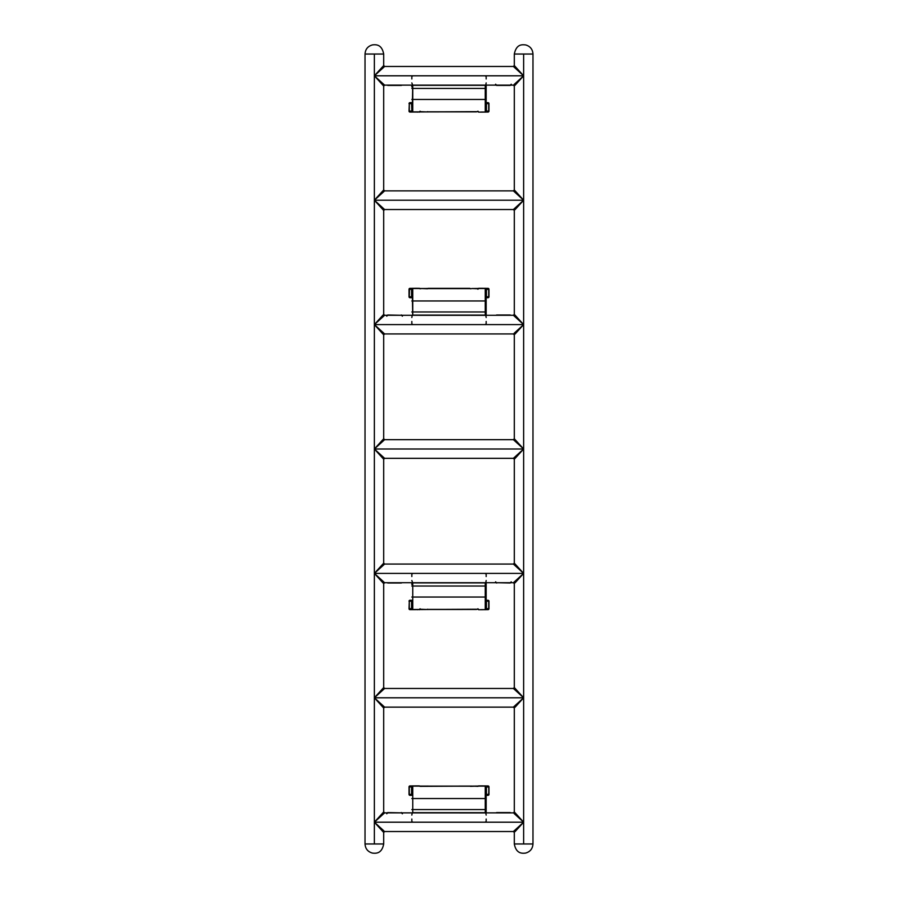 <?xml version="1.0" encoding="UTF-8"?>
<svg xmlns="http://www.w3.org/2000/svg" width="898" height="898" viewBox="0 0 898 898"><rect width="100%" height="100%" fill="white"/><g stroke="black" fill="none" stroke-linecap="round" stroke-linejoin="round"><path stroke-width="1.35" d="M532.974 843.963C532.637 848.767 530.168 851.809 525.532 853.1C521.828 853.515 516.148 853.65 514.307 843.963L532.974 843.963L532.974 54.037L523.635 54.037L523.635 843.963L523.635 324.593M521.817 73.804L523.635 75.802L523.635 54.037L514.307 54.037L514.307 65.543L521.817 73.804M514.307 65.543L513.375 66.474L514.161 67.182L513.375 66.474L384.625 66.474L383.839 67.182L384.625 66.474L383.693 65.543L382.986 66.329L383.693 65.543L383.693 54.037L374.365 54.037L374.365 75.802L384.625 85.13L383.839 84.423L384.625 85.13L383.693 86.073L382.986 85.288L383.693 86.073L383.693 189.938L382.986 190.724L383.693 189.938L384.625 190.87L383.839 191.588L384.625 190.87L513.375 190.87L514.161 191.588L513.375 190.87L514.307 189.938L523.635 200.209L523.635 75.802L515.014 85.288M514.307 314.334L514.307 210.469L513.375 209.537L514.161 208.819L513.375 209.537L384.625 209.537L383.839 208.819L384.625 209.537L383.693 210.469L382.986 209.683L383.693 210.469L383.693 314.334L382.986 315.119L383.693 314.334L384.625 315.277L383.839 315.984L384.625 315.277L513.375 315.277L514.161 315.984L513.375 315.277L514.307 314.334L523.635 324.605L523.635 200.209L515.014 209.683M382.986 85.288L374.365 75.802L374.365 324.605L384.625 333.933L383.839 333.225L384.625 333.933L383.693 334.864L382.986 334.078L383.693 334.864L383.693 438.74L382.986 439.515L383.693 438.74L384.625 439.672L383.839 440.379L384.625 439.672L513.375 439.672L514.161 440.379L513.375 439.672L514.307 438.74L523.635 449L518.46 454.691M382.986 334.078L374.365 324.605L523.635 324.605L515.014 334.078M514.307 563.136L513.375 564.067L514.161 564.775L513.375 564.067L384.625 564.067L383.839 564.775L384.625 564.067L383.693 563.136L382.986 563.922L383.693 563.136L383.693 459.26L382.986 458.485L383.693 459.26L384.625 458.328L383.839 457.621L384.625 458.328L513.375 458.328L514.161 457.621L513.375 458.328L514.307 459.26L515.014 458.485L514.307 459.26L514.307 563.136L523.635 573.395L515.014 582.881M518.46 454.702L515.014 458.485M514.307 687.531L513.375 688.463L514.161 689.181L513.375 688.463L384.625 688.463L383.839 689.181L384.625 688.463L383.693 687.531L382.986 688.317L383.693 687.531L383.693 583.666L382.986 582.881L383.693 583.666L384.625 582.723L383.839 582.016L384.625 582.723L513.375 582.723L514.161 582.016L513.375 582.723L514.307 583.666L514.307 687.531L523.635 697.791L515.014 707.276M383.839 315.984L374.365 324.605L374.365 697.791L384.625 707.13L383.839 706.412L384.625 707.13L513.375 707.13L514.161 706.412L513.375 707.13L514.307 708.062L514.307 811.927L523.635 822.198L514.161 813.577M379.551 70.1L382.986 66.329M383.839 67.182L374.365 75.802L379.54 70.1M382.986 209.683L374.365 200.209L382.986 190.724M514.161 333.225L523.635 324.605L374.365 324.605L382.986 315.119M382.986 458.485L374.365 449L382.986 439.515M382.986 582.881L374.365 573.395L382.986 563.922M514.307 811.927L513.375 812.87L384.625 812.87L383.839 813.577L384.625 812.87L383.693 811.927L382.986 812.712L383.693 811.927L383.693 708.062L374.365 697.791L382.986 688.317M383.839 689.181L374.365 697.791L374.365 822.198L382.986 812.712M383.839 191.588L374.365 200.209L374.365 75.802L523.635 75.802L374.365 75.802L374.365 54.037L365.026 54.037L365.026 843.963L383.693 843.963L383.693 832.457L374.365 822.198L374.365 843.963L374.365 822.198L523.635 822.198L374.365 822.198L383.839 830.818M382.986 831.671L383.693 832.457L384.625 831.526L513.375 831.526L523.635 822.198L515.014 831.671M514.161 706.412L523.635 697.791L374.365 697.791L523.635 697.791L514.161 689.181M514.161 208.819L523.635 200.209L374.365 200.209L523.635 200.209L514.161 191.588M383.839 440.379L374.365 449L523.635 449L514.161 440.379M514.161 84.423L523.635 75.802L514.161 67.182M383.839 564.775L374.365 573.395L523.635 573.395L514.161 564.775M383.839 813.577L374.365 822.198L374.365 573.395L383.839 582.016M402.394 813.768L401.496 812.87L387.655 812.87L386.757 813.768M485.571 812.915L412.586 812.881M510.524 812.881L496.325 812.881M402.394 316.175L401.496 315.277L387.655 315.277L386.757 316.175M485.571 315.321L412.586 315.288M510.524 315.288L496.325 315.288M523.635 324.605C511.602 311.359 511.602 311.359 523.635 324.605C510.401 312.571 510.401 312.571 523.635 324.605C511.602 337.839 511.602 337.839 523.635 324.605C510.401 336.638 510.401 336.638 523.635 324.605L514.161 315.984M412.721 812.87L485.234 812.87L412.766 812.87L412.766 809.569L485.234 809.569L485.234 812.679L412.766 812.679L412.766 798.558L485.234 798.558L485.234 809.569L412.766 809.569L412.766 786.019L409.971 785.941L417.323 785.873A0.932 0.64 -90.5 0 0 417.323 785.873L409.971 785.941L421.566 786.109L412.766 786.109L412.766 798.558L485.234 798.558L485.234 786.109L476.434 786.109L488.029 785.941L472.415 786.12M420.006 786.356L472.045 786.109L421.948 786.12M417.087 288.359L419.142 288.292A0.932 0.932 -45 0 1 419.748 288.505A0.932 0.932 135 0 0 419.142 288.292L419.344 288.494A0.932 0.932 -45 0 1 419.467 288.494A0.932 0.932 135 0 0 419.344 288.494L409.971 288.348L421.566 288.516L412.766 288.516L412.766 300.965L485.234 300.965L485.234 288.516L476.434 288.516L488.029 288.348L472.415 288.527M427.527 288.763L421.577 288.516L428.178 288.494A0.932 0.932 -135 0 0 428.065 288.494A0.932 0.932 45 0 1 428.178 288.494L428.335 288.337A0.932 0.932 -135 0 0 427.796 288.505A0.932 0.932 45 0 1 428.335 288.337L469.665 288.337A0.932 0.932 -45 0 1 470.204 288.505A0.932 0.932 135 0 0 469.665 288.337L469.822 288.494A0.932 0.932 -45 0 1 469.935 288.494A0.932 0.932 135 0 0 469.822 288.494L421.948 288.527M411.834 82.919L412.766 85.321L485.234 85.321L485.234 88.431L412.766 88.431L412.766 99.442L485.234 99.442L485.234 111.981L488.029 112.059L480.677 112.127A0.932 0.64 89.5 0 0 480.677 112.127L488.029 112.059L485.234 111.981L485.234 88.431L412.766 88.431L412.766 85.321L485.414 85.119M477.994 111.644L425.955 111.891L476.052 111.88M411.834 580.512L412.766 582.914L485.234 582.914L485.234 586.024L412.766 586.024L412.766 597.035L485.234 597.035L485.234 609.574L488.029 609.607L480.677 609.708A0.932 0.64 89.5 0 0 480.677 609.708L488.029 609.652L485.234 609.574L485.234 586.024L412.766 586.024L412.766 582.914L485.414 582.712M477.994 609.237L425.955 609.484L476.052 609.473M514.161 830.818L513.375 831.526L514.307 832.457L514.307 843.963M485.279 582.723L412.766 582.723L485.234 582.723L485.234 597.035L412.766 597.035L412.766 609.484L421.566 609.484L409.971 609.652L425.585 609.473M480.913 609.641L488.041 609.652L488.961 608.721A0.932 0.932 180 0 1 488.029 609.652A0.932 0.932 -0 0 0 488.961 608.721L488.961 608.676A0.932 0.932 180 0 1 488.029 609.607L488.029 609.652A0.932 0.932 -0 0 0 488.961 608.676L488.029 609.607A0.932 0.673 -89.5 0 0 488.703 608.676L486.424 608.653A0.932 0.673 90.5 0 1 485.751 609.585A0.932 0.673 -89.5 0 0 486.424 608.653L486.424 601.189L488.703 601.211L488.703 608.676L486.166 608.642A0.932 0.932 180 0 1 485.234 609.574A0.932 0.932 -0 0 0 486.166 608.642L486.166 584.486M485.852 582.51L486.166 580.512M486.166 576.538L486.166 574.17M411.834 576.538L411.834 574.17M411.834 582.723L411.834 584.486M495.606 581.825L496.504 582.723L510.345 582.723L511.243 581.825M387.476 582.712L401.675 582.712M514.161 582.016L523.635 573.395L374.365 573.395L374.365 449L384.625 458.328M485.279 85.13L412.766 85.13L485.234 85.13L485.234 99.442L412.766 99.442L412.766 111.891L421.566 111.891L409.971 112.059L425.585 111.88M480.913 112.048L488.041 112.059L488.961 111.128A0.932 0.932 180 0 1 488.029 112.059A0.932 0.932 -0 0 0 488.961 111.128L488.961 111.083A0.932 0.932 180 0 1 488.029 112.014A0.932 0.932 -0 0 0 488.961 111.083L488.029 112.014A0.932 0.673 -89.5 0 0 488.703 111.083L486.424 111.06A0.932 0.673 90.5 0 1 485.751 111.992A0.932 0.673 -89.5 0 0 486.424 111.06L486.424 103.596L488.703 103.618L488.703 111.083L486.166 111.049A0.932 0.932 180 0 1 485.234 111.981A0.932 0.932 -0 0 0 486.166 111.049L486.166 86.893M485.852 84.917L486.166 82.919M486.166 78.957L486.166 76.577M411.834 78.957L411.834 76.577M411.834 85.13L411.834 86.893M495.606 84.232L496.504 85.13L510.345 85.13L511.243 84.232M387.476 85.119L401.675 85.119M514.161 457.621L523.635 449L374.365 449L374.365 200.209L383.839 208.819M374.365 54.037C362.321 54.037 362.321 54.037 374.365 54.037C386.398 54.037 386.398 54.037 374.365 54.037M374.365 843.963C362.321 843.963 362.321 843.963 374.365 843.963C386.398 843.963 386.398 843.963 374.365 843.963M523.635 54.037C535.679 54.037 535.679 54.037 523.635 54.037C511.602 54.037 511.602 54.037 523.635 54.037M523.635 843.963C535.679 843.963 535.679 843.963 523.635 843.963C511.602 843.963 511.602 843.963 523.635 843.963M401.541 85.13L387.655 85.13L401.226 85.411A0.932 0.932 45 0 0 401.889 85.13A0.932 0.932 -135 0 1 401.226 85.411L387.925 85.411A0.932 0.932 135 0 1 387.263 85.13A0.932 0.932 -45 0 0 387.925 85.411L387.61 85.13M510.39 85.13L496.504 85.13L510.075 85.411A0.932 0.932 45 0 0 510.738 85.13A0.932 0.932 -135 0 1 510.075 85.411L496.774 85.411A0.932 0.932 135 0 1 496.111 85.13A0.932 0.932 -45 0 0 496.774 85.411L496.459 85.13M488.961 111.083L488.961 103.618A0.932 0.932 -0 0 0 488.085 102.686A0.932 0.673 -89.5 0 0 488.029 102.686L486.166 102.664M427.527 111.644L428.077 111.913A0.932 0.932 -45 0 0 428.178 111.924A0.932 0.932 135 0 1 428.065 111.913L409.971 112.014A0.932 0.932 180 0 1 409.039 111.083L409.039 111.128A0.932 0.932 -0 0 0 409.971 112.059A0.932 0.64 90.5 0 1 409.959 112.059L417.087 112.048M409.039 111.083L409.297 103.618L411.576 103.596L411.834 111.049A0.932 0.932 -0 0 0 412.766 111.981A0.932 0.932 180 0 1 411.834 111.049L411.576 103.596L409.297 103.618L409.297 111.083L411.576 111.06L409.039 111.083A0.932 0.932 -0 0 0 409.971 112.014L409.297 111.083A0.932 0.673 89.5 0 0 409.971 112.014L412.249 111.992A0.932 0.673 -90.5 0 1 411.576 111.06A0.932 0.673 89.5 0 0 412.249 111.992L412.732 85.13M401.541 582.723L387.655 582.723L401.226 583.004A0.932 0.932 45 0 0 401.889 582.723A0.932 0.932 -135 0 1 401.226 583.004L387.925 583.004A0.932 0.932 135 0 1 387.263 582.723A0.932 0.932 -45 0 0 387.925 583.004L387.61 582.723M510.39 582.723L510.075 583.004A0.932 0.932 45 0 0 510.738 582.723A0.932 0.932 -135 0 1 510.075 583.004L496.459 582.723M488.961 608.676L488.961 601.211A0.932 0.932 -0 0 0 488.085 600.279A0.932 0.673 -89.5 0 0 488.029 600.279L486.166 600.257M427.527 609.237L428.077 609.506A0.932 0.932 -45 0 0 428.178 609.506A0.932 0.932 135 0 1 428.065 609.506L409.971 609.652A0.932 0.932 180 0 1 409.039 608.676L409.039 608.721A0.932 0.932 -0 0 0 409.971 609.652A0.932 0.64 90.5 0 1 409.959 609.652L417.087 609.641M409.971 609.607L409.297 608.676A0.932 0.673 89.5 0 0 409.971 609.607L412.249 609.585A0.932 0.673 -90.5 0 1 411.576 608.653L411.576 601.189L409.297 601.211L409.297 608.676L411.576 608.653L409.039 608.676A0.932 0.932 -0 0 0 409.971 609.607A0.932 0.932 180 0 1 409.039 608.721L409.959 609.652M387.61 812.87L387.925 812.589A0.932 0.932 -135 0 0 387.263 812.87A0.932 0.932 45 0 1 387.925 812.589L401.541 812.87M496.459 812.87L510.345 812.87L496.774 812.589A0.932 0.932 -135 0 0 496.111 812.87A0.932 0.932 45 0 1 496.774 812.589L510.075 812.589A0.932 0.932 -45 0 1 510.738 812.87A0.932 0.932 135 0 0 510.075 812.589L510.39 812.87M486.166 812.409L486.166 786.951A0.932 0.932 180 0 0 485.234 786.019L485.268 812.87M486.166 821.423L486.166 819.043M486.166 815.081L485.852 813.083M411.834 821.423L411.834 819.043M411.834 815.081L412.148 813.083M488.961 786.917L488.961 794.382L488.961 786.917A0.932 0.932 180 0 0 488.029 785.986A0.932 0.932 0 0 1 488.961 786.917L486.424 786.94L486.424 794.404L488.703 794.382L488.961 786.917M409.971 795.314L409.297 794.382L411.576 794.404A0.932 0.673 90.5 0 0 411.834 795.145A0.932 0.673 -89.5 0 1 411.576 794.404L409.297 794.382L409.297 786.917L411.576 786.94L411.576 794.404L411.834 786.951A0.932 0.932 0 0 1 412.766 786.019A0.932 0.932 180 0 0 411.834 786.951L411.576 786.94A0.932 0.673 -89.5 0 1 412.249 786.008A0.932 0.673 90.5 0 0 411.576 786.94L409.297 786.917L409.971 785.986A0.932 0.673 90.5 0 0 409.297 786.917L409.039 794.382L409.039 786.917A0.932 0.932 -0 0 1 409.971 785.986A0.932 0.932 180 0 0 409.039 786.917L409.039 794.382A0.932 0.932 180 0 0 409.915 795.314A0.932 0.673 90.5 0 0 409.971 795.314L411.834 795.336M387.61 315.277L387.925 314.996A0.932 0.932 -135 0 0 387.263 315.277A0.932 0.932 45 0 1 387.925 314.996L401.541 315.277M496.459 315.277L510.345 315.277L496.774 314.996A0.932 0.932 -135 0 0 496.111 315.277A0.932 0.932 45 0 1 496.774 314.996L510.075 314.996A0.932 0.932 -45 0 1 510.738 315.277A0.932 0.932 135 0 0 510.075 314.996L510.39 315.277M486.166 314.816L486.166 289.358A0.932 0.932 180 0 0 485.234 288.426L485.234 311.976L412.766 311.976L412.766 300.965L485.234 300.965L485.234 315.086L412.766 315.086L412.766 311.976L485.234 311.976L485.234 315.277L412.766 315.277L485.268 315.277M486.166 323.83L486.166 321.462M486.166 317.488L485.852 315.49M411.834 323.83L411.834 321.462M411.834 317.488L412.148 315.49M477.916 289.223L478.859 288.292L480.666 288.292A0.932 0.64 90.5 0 0 480.666 288.292L488.029 288.348A0.932 0.932 0 0 1 488.961 289.279A0.932 0.932 180 0 0 488.029 288.348L488.029 288.393A0.932 0.932 0 0 1 488.961 289.324L488.961 296.789L488.961 289.324A0.932 0.932 180 0 0 488.029 288.393L485.234 288.426A0.932 0.932 0 0 1 486.166 289.358L486.424 296.811L488.703 296.789L488.703 289.324L486.424 289.347A0.932 0.673 -90.5 0 0 485.751 288.415A0.932 0.673 89.5 0 1 486.424 289.347L486.424 296.811A0.932 0.673 89.5 0 1 486.166 297.552A0.932 0.673 -90.5 0 0 486.424 296.811L488.961 296.789L488.029 297.721A0.932 0.673 -90.5 0 0 488.703 296.789L488.703 289.324A0.932 0.673 -90.5 0 0 488.029 288.393L488.961 289.324L486.166 289.459A0.932 0.932 180 0 0 485.234 288.516A0.932 0.932 0 0 1 486.166 289.459L486.166 300.965L485.234 300.965L486.166 300.965L486.166 311.976L485.234 311.976L486.166 311.976L486.166 315.277M412.721 315.277L412.249 288.415A0.932 0.673 90.5 0 0 411.576 289.347A0.932 0.673 -89.5 0 1 412.249 288.415L409.971 288.393A0.932 0.932 180 0 0 409.039 289.324A0.932 0.932 -0 0 1 409.971 288.393L409.971 288.348A0.932 0.932 0 0 0 409.039 289.279L409.959 288.348A0.932 0.64 89.5 0 1 409.971 288.348A0.932 0.932 180 0 0 409.039 289.279L411.576 289.347L411.576 296.811A0.932 0.673 90.5 0 0 411.834 297.552A0.932 0.673 -89.5 0 1 411.576 296.811L409.297 296.789L409.297 289.324L411.576 289.347L411.576 296.811L409.297 296.789L409.499 288.673L417.334 288.292A0.932 0.64 -90.5 0 0 417.323 288.292L419.804 288.561M409.039 289.324L409.039 296.789A0.932 0.932 180 0 0 409.915 297.721A0.932 0.673 90.5 0 0 409.971 297.721L409.297 296.789A0.932 0.673 90.5 0 0 409.959 297.721L409.039 296.789L409.297 289.324A0.932 0.673 90.5 0 1 409.971 288.393M387.263 85.13L401.889 85.13M496.111 85.13L510.738 85.13M387.263 582.723L401.889 582.723M401.889 812.87A0.932 0.932 135 0 0 401.226 812.589A0.932 0.932 -45 0 1 401.889 812.87L387.263 812.87M510.738 812.87L496.111 812.87M496.111 582.723A0.932 0.932 -45 0 0 496.774 583.004A0.932 0.932 135 0 1 496.111 582.723L510.738 582.723M401.889 315.277A0.932 0.932 135 0 0 401.226 314.996A0.932 0.932 -45 0 1 401.889 315.277L387.263 315.277M510.738 315.277L496.111 315.277M523.635 822.198C511.602 835.432 511.602 835.432 523.635 822.198C510.401 834.231 510.401 834.231 523.635 822.198C511.602 808.952 511.602 808.952 523.635 822.198C510.401 810.153 510.401 810.153 523.635 822.198M374.365 822.198C387.599 810.153 387.599 810.153 374.365 822.198C386.398 808.952 386.398 808.952 374.365 822.198C387.599 834.231 387.599 834.231 374.365 822.198C386.398 835.432 386.398 835.432 374.365 822.198M374.365 697.791C387.599 709.835 387.599 709.835 374.365 697.791C386.398 711.036 386.398 711.036 374.365 697.791C387.599 685.758 387.599 685.758 374.365 697.791C386.398 684.557 386.398 684.557 374.365 697.791M523.635 697.791C511.602 684.557 511.602 684.557 523.635 697.791C510.401 685.758 510.401 685.758 523.635 697.791C511.602 711.036 511.602 711.036 523.635 697.791C510.401 709.835 510.401 709.835 523.635 697.791M374.365 573.395C387.599 561.362 387.599 561.362 374.365 573.395C386.398 560.161 386.398 560.161 374.365 573.395C387.599 585.429 387.599 585.429 374.365 573.395C386.398 586.641 386.398 586.641 374.365 573.395M523.635 573.395C511.602 560.161 511.602 560.161 523.635 573.395C510.401 561.362 510.401 561.362 523.635 573.395C511.602 586.641 511.602 586.641 523.635 573.395C510.401 585.429 510.401 585.429 523.635 573.395M523.635 449C510.401 436.967 510.401 436.967 523.635 449C511.602 435.766 511.602 435.766 523.635 449C510.401 461.033 510.401 461.033 523.635 449C511.602 462.234 511.602 462.234 523.635 449M374.365 449C386.398 435.766 386.398 435.766 374.365 449C387.599 436.967 387.599 436.967 374.365 449C386.398 462.234 386.398 462.234 374.365 449C387.599 461.033 387.599 461.033 374.365 449M374.365 75.802C386.398 62.568 386.398 62.568 374.365 75.802C387.599 63.769 387.599 63.769 374.365 75.802C386.398 89.048 386.398 89.048 374.365 75.802C387.599 87.847 387.599 87.847 374.365 75.802M523.635 75.802C510.401 87.847 510.401 87.847 523.635 75.802C511.602 89.048 511.602 89.048 523.635 75.802C510.401 63.769 510.401 63.769 523.635 75.802C511.602 62.568 511.602 62.568 523.635 75.802M523.635 200.209C510.401 212.242 510.401 212.242 523.635 200.209C511.602 213.443 511.602 213.443 523.635 200.209C510.401 188.165 510.401 188.165 523.635 200.209C511.602 186.964 511.602 186.964 523.635 200.209M374.365 200.209C386.398 186.964 386.398 186.964 374.365 200.209C387.599 188.165 387.599 188.165 374.365 200.209C386.398 213.443 386.398 213.443 374.365 200.209C387.599 212.242 387.599 212.242 374.365 200.209M374.365 324.605C386.398 337.839 386.398 337.839 374.365 324.605C387.599 336.638 387.599 336.638 374.365 324.605C386.398 311.359 386.398 311.359 374.365 324.605C387.599 312.571 387.599 312.571 374.365 324.605M485.234 582.914A0.932 0.932 -0 0 0 485.796 582.723A0.932 0.932 180 0 1 485.234 582.914M488.029 600.279L488.703 601.211L486.424 601.189A0.932 0.673 -89.5 0 0 486.166 600.448A0.932 0.673 90.5 0 1 486.424 601.189L486.166 608.541A0.932 0.932 180 0 1 485.234 609.484A0.932 0.932 -0 0 0 486.166 608.541L486.166 597.035L485.234 597.035L486.166 597.035L486.166 586.024L485.234 586.024L486.166 586.024L486.166 582.723M486.166 574.417A0.932 0.932 -0 0 0 485.234 573.485A0.932 0.932 180 0 1 486.166 574.417M486.166 574.518A0.932 0.932 -0 0 0 485.234 573.586A0.932 0.932 180 0 1 486.166 574.518M488.041 600.279L488.703 601.211A0.932 0.673 -89.5 0 0 488.041 600.279L485.751 600.257M480.666 609.708L478.859 609.708L477.916 608.777M478.252 609.495A0.932 0.932 -45 0 0 478.859 609.708L478.196 609.439M427.684 609.394L470.316 609.394M420.084 608.777L419.142 609.708A0.932 0.932 45 0 0 419.748 609.495M417.323 609.708L417.334 609.708A0.932 0.64 -89.5 0 0 417.334 609.708L419.804 609.439M409.039 608.676L409.297 601.211L411.576 601.189L411.576 608.653A0.932 0.673 89.5 0 0 412.249 609.585L412.766 609.574A0.932 0.932 180 0 1 411.834 608.642A0.932 0.932 -0 0 0 412.766 609.574L412.766 609.484A0.932 0.932 180 0 1 411.834 608.541A0.932 0.932 -0 0 0 412.766 609.484L412.766 597.035L411.834 597.035L412.766 597.035L412.766 586.024L411.834 586.024L412.766 586.024L412.766 582.914A0.932 0.932 180 0 1 412.204 582.723A0.932 0.932 -0 0 0 412.766 582.914L412.732 582.723M412.249 600.257L409.959 600.279A0.932 0.673 89.5 0 0 409.297 601.211L409.971 600.279A0.932 0.673 89.5 0 0 409.959 600.279A0.932 0.932 180 0 1 409.971 600.279L411.834 600.257M409.948 600.279A0.932 0.932 -0 0 0 409.039 601.211L409.959 600.279M411.576 601.189L411.576 601.189A0.932 0.673 -90.5 0 1 411.834 600.448A0.932 0.673 89.5 0 0 411.576 601.189M412.766 573.586A0.932 0.932 0 0 0 411.834 574.518M412.766 573.485A0.932 0.932 -0 0 0 411.834 574.417M485.234 85.321A0.932 0.932 -0 0 0 485.796 85.13A0.932 0.932 180 0 1 485.234 85.321M488.029 102.686L488.703 103.618L486.424 103.596A0.932 0.673 -89.5 0 0 486.166 102.855A0.932 0.673 90.5 0 1 486.424 103.596L486.166 110.948A0.932 0.932 180 0 1 485.234 111.891A0.932 0.932 -0 0 0 486.166 110.948L486.166 99.442L485.234 99.442L486.166 99.442L486.166 88.431L485.234 88.431L486.166 88.431L486.166 85.13M486.166 76.824A0.932 0.932 -0 0 0 485.234 75.892A0.932 0.932 180 0 1 486.166 76.824M486.166 76.925A0.932 0.932 -0 0 0 485.234 75.993A0.932 0.932 180 0 1 486.166 76.925M488.041 102.686L488.703 103.618A0.932 0.673 -89.5 0 0 488.041 102.686L485.751 102.664M480.666 112.127L478.859 112.127L477.916 111.184M478.252 111.902A0.932 0.932 -45 0 0 478.859 112.127L478.196 111.846M427.684 111.801L470.316 111.801M420.084 111.184L419.142 112.127A0.932 0.932 45 0 0 419.748 111.902M417.323 112.127L417.334 112.127A0.932 0.64 -89.5 0 0 417.334 112.127L419.804 111.846M412.204 85.13A0.932 0.932 -0 0 0 412.766 85.321A0.932 0.932 180 0 1 412.204 85.13M411.834 88.431L412.766 88.431L411.834 88.431M409.971 112.059A0.932 0.932 180 0 1 409.039 111.128L409.959 112.059M411.834 99.442L412.766 99.442L411.834 99.442M411.834 110.948A0.932 0.932 -0 0 0 412.766 111.891A0.932 0.932 180 0 1 411.834 110.948M412.249 102.664L409.959 102.686A0.932 0.673 89.5 0 0 409.297 103.618L409.971 102.686A0.932 0.673 89.5 0 0 409.959 102.686A0.932 0.932 180 0 1 409.971 102.686L411.834 102.664M409.948 102.686A0.932 0.932 -0 0 0 409.039 103.618L409.959 102.686M411.576 103.596L411.576 103.596A0.932 0.673 -90.5 0 1 411.834 102.855A0.932 0.673 89.5 0 0 411.576 103.596M412.766 75.993A0.932 0.932 0 0 0 411.834 76.925M412.766 75.892A0.932 0.932 -0 0 0 411.834 76.824M485.796 315.277A0.932 0.932 180 0 0 485.234 315.086A0.932 0.932 0 0 1 485.796 315.277M485.234 324.515A0.932 0.932 180 0 0 486.166 323.583M485.234 324.414A0.932 0.932 180 0 0 486.166 323.482M486.166 297.743L488.029 297.721M488.052 297.721A0.932 0.932 180 0 0 488.961 296.789L488.041 297.721L485.751 297.743M488.029 288.348A0.932 0.64 -89.5 0 1 488.041 288.348L488.961 289.279M477.994 288.763L472.045 288.516L478.656 288.494A0.932 0.932 -135 0 0 478.533 288.494A0.932 0.932 45 0 1 478.656 288.494L480.913 288.359M478.196 288.561L478.859 288.292A0.932 0.932 -135 0 0 478.252 288.505M427.684 288.606L470.316 288.606M412.766 315.086A0.932 0.932 180 0 0 412.204 315.277A0.932 0.932 0 0 1 412.766 315.086M412.766 311.976L411.834 311.976L412.766 311.976M412.766 300.965L411.834 300.965L412.766 300.965M412.766 288.516A0.932 0.932 180 0 0 411.834 289.459A0.932 0.932 0 0 1 412.766 288.516M412.766 288.426A0.932 0.932 180 0 0 411.834 289.358A0.932 0.932 0 0 1 412.766 288.426M409.971 297.721L411.834 297.743M412.766 324.414A0.932 0.932 0 0 1 411.834 323.482A0.932 0.932 180 0 0 412.766 324.414M412.766 324.515A0.932 0.932 0 0 1 411.834 323.583A0.932 0.932 180 0 0 412.766 324.515M412.766 812.679A0.932 0.932 180 0 0 412.204 812.87A0.932 0.932 0 0 1 412.766 812.679M412.766 809.569L411.834 809.569L412.766 809.569M411.834 821.176A0.932 0.932 180 0 0 412.766 822.108A0.932 0.932 0 0 1 411.834 821.176M412.766 798.558L411.834 798.558L412.766 798.558M411.834 821.075A0.932 0.932 180 0 0 412.766 822.007A0.932 0.932 0 0 1 411.834 821.075M412.766 786.109A0.932 0.932 180 0 0 411.834 787.052A0.932 0.932 0 0 1 412.766 786.109M417.087 785.952L409.959 785.941L409.039 786.873A0.932 0.932 0 0 1 409.971 785.941A0.932 0.932 180 0 0 409.039 786.873L409.039 786.917M409.959 795.314L409.297 794.382A0.932 0.673 90.5 0 0 409.959 795.314L412.249 795.336M417.334 785.873L419.142 785.873A0.932 0.932 -45 0 1 419.748 786.098A0.932 0.932 135 0 0 419.142 785.873L419.804 786.154M421.577 786.109L428.077 786.087A0.932 0.932 45 0 1 428.178 786.076A0.932 0.932 -135 0 0 428.065 786.087L427.527 786.356M470.316 786.199L427.684 786.199M470.473 786.356L478.656 786.076A0.932 0.932 -135 0 0 478.533 786.087A0.932 0.932 45 0 1 478.656 786.076L478.859 785.873A0.932 0.932 -135 0 0 478.252 786.098A0.932 0.932 45 0 1 478.859 785.873L480.913 785.952M480.666 785.873L488.029 785.941A0.932 0.64 -89.5 0 1 488.041 785.941L480.666 785.873A0.932 0.64 90.5 0 0 480.666 785.873L478.196 786.154M485.796 812.87A0.932 0.932 180 0 0 485.234 812.679A0.932 0.932 0 0 1 485.796 812.87M486.166 812.87L486.166 809.569L485.234 809.569L486.166 809.569L486.166 798.558L485.234 798.558L486.166 798.558L486.166 787.052A0.932 0.932 180 0 0 485.234 786.109A0.932 0.932 0 0 1 486.166 787.052L488.703 786.917A0.932 0.673 -90.5 0 0 488.029 785.986L488.703 786.917L488.961 794.382L488.029 795.314A0.932 0.673 -90.5 0 0 488.041 795.314A0.932 0.932 180 0 0 488.961 794.382L488.041 795.314A0.932 0.673 -90.5 0 0 488.703 794.382L486.424 794.404A0.932 0.673 89.5 0 1 486.166 795.145A0.932 0.673 -90.5 0 0 486.424 794.404L486.424 786.94A0.932 0.673 -90.5 0 0 485.751 786.008A0.932 0.673 89.5 0 1 486.424 786.94L486.166 786.951A0.932 0.932 0 0 0 485.234 786.019L488.029 785.941A0.932 0.932 -0 0 1 488.961 786.873A0.932 0.932 180 0 0 488.029 785.941M486.166 795.336L488.029 795.314M486.166 821.075A0.932 0.932 0 0 1 485.234 822.007A0.932 0.932 180 0 0 486.166 821.075M485.234 822.108A0.932 0.932 180 0 0 486.166 821.176M514.307 189.938L514.307 86.073L513.375 85.13L384.625 85.13M514.307 438.74L514.307 334.864L513.375 333.933L384.625 333.933M365.026 54.037C365.363 49.233 367.832 46.191 372.468 44.9C376.082 44.496 381.796 44.26 383.693 54.037M365.026 843.963C365.363 848.767 367.832 851.809 372.468 853.1C376.172 853.515 381.852 853.65 383.693 843.963M532.974 54.037C532.66 49.3 530.224 46.269 525.678 44.934C522.041 44.574 516.429 43.912 514.307 54.037M384.625 707.13L383.693 708.062M476.423 609.484L470.473 609.237M425.955 609.484L420.006 609.237M476.423 111.891L470.473 111.644M425.955 111.891L420.006 111.644M480.677 288.292L488.041 288.348M472.045 288.516L470.473 288.763M421.577 288.516L420.006 288.763M417.334 288.292L409.959 288.348M412.249 297.743L409.959 297.721M472.045 786.109L477.994 786.356M488.961 786.873L488.041 785.941M485.751 795.336L488.041 795.314"/></g></svg>
